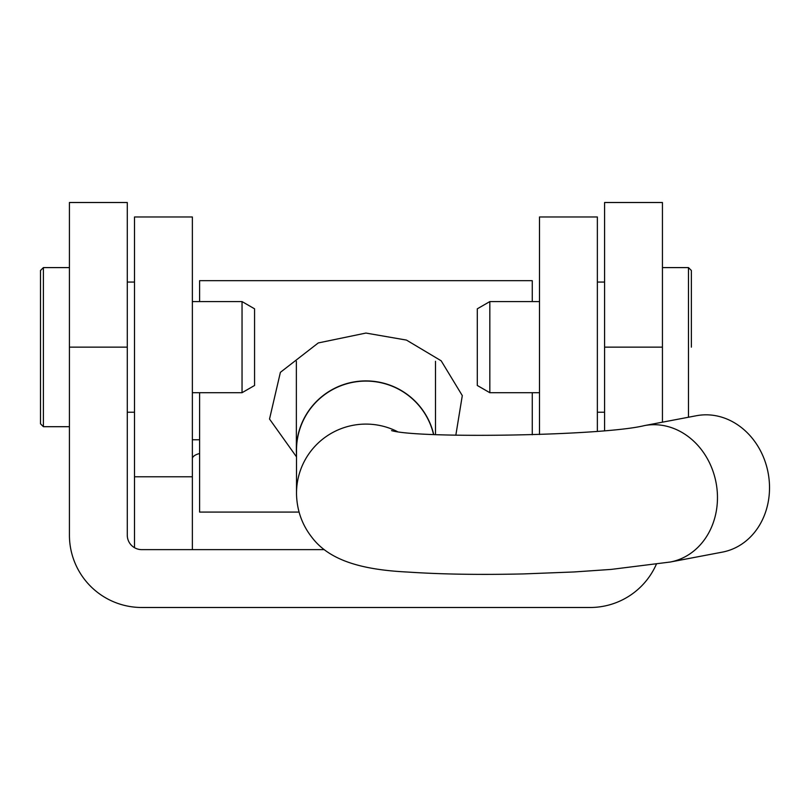 <?xml version="1.0" encoding="UTF-8"?>
<svg xmlns="http://www.w3.org/2000/svg" width="810" height="810" viewBox="0 0 810 810"><rect width="100%" height="100%" fill="white"/><g stroke="black" fill="none" stroke-linecap="round" stroke-linejoin="round"><path stroke-width="1.21" d="M69.427 347.146L69.427 202.51L127.281 202.51L127.281 347.146L69.427 347.146L69.427 535.177A72.323 72.323 0 0 0 141.75 607.49L590.115 607.49A72.323 72.323 0 0 0 656.282 564.367M324.253 549.636L141.75 549.636A14.469 14.469 0 0 1 127.281 535.177L127.281 347.146M604.584 347.146L662.438 347.146L662.438 202.51L604.584 202.51L604.584 430.606M662.438 347.146L662.438 422.172M597.355 431.234L597.355 216.969L539.5 216.969L539.5 434.535M192.365 458.774A14.469 6.055 180 0 1 199.604 453.529M134.511 476.776L192.365 476.776L192.365 216.969L134.511 216.969L134.511 547.702M192.365 476.776L192.365 549.636M688.47 417.231L688.47 267.594L691.365 270.489L691.365 347.146M489.827 301.583L489.827 392.708L477.303 385.479L477.303 308.812L489.827 301.583L539.5 301.583M40.5 347.146L40.5 270.489L43.396 267.594L43.396 426.698L40.5 423.802L40.5 347.146L40.5 423.802M242.038 392.708L242.038 301.583L254.563 308.812L254.563 385.479L242.038 392.708L192.365 392.708M455.827 435.213L462.297 395.614L441.166 360.794L406.468 340.089L365.928 333.062L318.269 342.944L280.392 372.337L269.527 419.043L296.511 456.86M199.604 301.583L199.604 280.665L532.261 280.665L532.261 301.583M532.261 392.708L532.261 434.778M199.604 392.708L199.604 512.082L299.072 512.082M296.511 454.623A69.569 69.245 0 0 1 358 381.358A69.569 69.245 0 0 1 433.694 434.474M296.531 494.839A69.427 69.103 0 0 1 296.511 493.199L296.531 494.89C297.108 510.918 302.262 525.123 312.012 537.496C330.875 562.373 366.565 570.017 408.21 572.083C441.328 574.3 479.803 574.918 523.645 573.915L574.047 571.961L611.155 569.41L670.295 562.019L722.348 552.126A69.427 59.768 -100.8 0 0 769.5 485.838A69.427 59.768 -100.8 0 0 696.438 415.722L644.385 425.604C603.339 435.841 418.699 438.777 391.564 430.606M433.542 434.464A69.427 69.103 180 0 0 296.511 450.158L296.511 493.199A69.427 69.103 0 0 1 397.335 431.568M670.295 562.019A69.427 59.768 -100.8 0 0 717.447 495.72A69.427 59.768 -100.8 0 0 644.385 425.604M597.355 282.062L604.584 282.062M662.438 267.594L688.47 267.594M489.827 392.708L539.5 392.708M597.355 412.229L604.584 412.229M134.511 282.062L127.281 282.062M69.427 267.594L43.396 267.594M242.038 301.583L192.365 301.583M69.427 426.698L43.396 426.698M134.511 412.229L127.281 412.229M192.365 439.769L199.604 439.769M296.359 450.158L296.359 361.3M435.507 434.555L435.507 361.3"/></g></svg>
